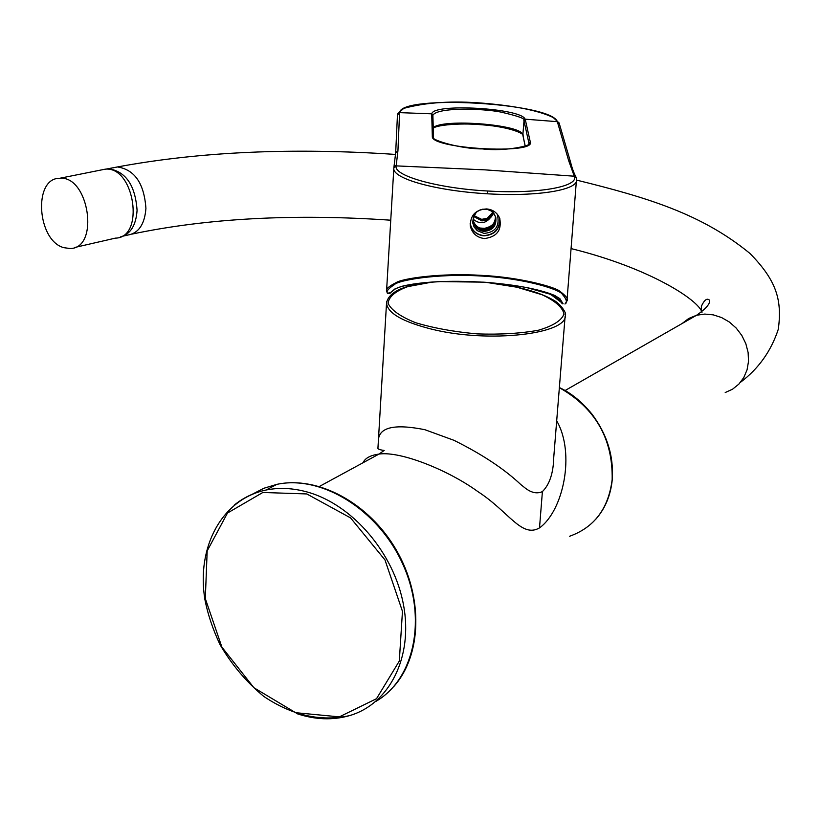 <?xml version="1.0" encoding="UTF-8"?>
<svg xmlns="http://www.w3.org/2000/svg" width="821" height="821" viewBox="0 0 821 821"><rect width="100%" height="100%" fill="white"/><g stroke="black" fill="none" stroke-linecap="round" stroke-linejoin="round"><path stroke-width="1.23" d="M432.893 115.607L433.519 137.446L432.893 115.607L431.805 113.821L399.591 112.641L397.928 150.869L396.163 165.883L485.201 169.875L574.269 176.207C579.421 186.747 537.355 194.136 487.612 190.995C438.948 188.471 393.259 175.971 396.163 165.883L393.864 167.741L394.08 166.642L396.235 165.308M575.932 176.967L574.053 175.602L576.198 177.705L576.486 179.481C579.072 189.805 538.463 196.814 487.52 193.807C435.274 190.8 392.14 178.496 393.834 168.192L386.558 290.983C385.778 289.023 389.062 286.19 396.399 282.475C402.372 278.606 439.912 272.736 481.876 275.384C520.083 277.241 555.991 287.237 559.953 291.373C566.192 295.981 568.532 299.183 566.962 300.979L565.115 303.832C567.403 302.19 566.5 299.039 562.385 294.39C560.938 290.162 527.708 278.658 481.804 276.051C435.376 273.219 397.949 280.608 394.603 284.477C388.425 288.489 386.034 291.414 387.42 293.261L389.277 293.569L395.075 288.848L401.572 286.375C440.538 276.698 521.53 281.49 554.739 295.478L559.84 298.639L554.462 295.457M574.053 175.602L568.686 160.731L557.336 121.672C551.496 102.861 400.607 94.261 399.591 112.641L397.703 113.75L403.778 108.362C426.232 102.276 453.059 100.583 484.257 103.282C516.265 106.053 539.243 110.794 553.19 117.506L559.06 122.976M558.865 122.596L557.336 121.672L525.112 119.168L524.003 120.831L525.112 119.158C521.407 108.156 432.729 103.097 431.805 113.811L432.965 115.094C437.952 107.141 482.912 108.434 500.851 112.067C518 116.007 525.645 118.747 523.798 120.287M525.255 146.302L522.854 134.911L524.003 120.831L528.909 143.131L530.294 141.971C536.041 154.871 429.794 148.642 432.318 136.337L433.56 137.938M393.834 167.966L393.936 167.227M486.473 208.934C475.38 209.683 470.023 215.513 470.412 226.422C472.311 233.523 476.98 237.567 484.421 238.562C496.951 236.92 502.031 230.116 499.671 218.15C497.003 212.475 492.61 209.406 486.473 208.934M387.471 293.466L386.558 290.993L387.42 293.261L390.765 292.604M549.742 293.682L563.062 303.708L559.84 298.639M561.831 302.785L561.585 301.789M401.756 286.396L395.075 288.848M474.097 215.769L481.691 219.474C487.027 219.515 490.742 217.144 492.857 212.362M473.943 216.169L481.835 220.202C487.366 220.213 491.143 217.709 493.164 212.67M473.809 216.559L481.968 220.931L489.655 218.602C484.698 223.825 479.238 224.061 473.286 219.299M492.816 212.321L487.253 218.304L481.67 219.351L474.128 215.687M493.113 212.618C491.071 217.616 487.305 220.1 481.804 220.079L473.974 216.097M493.647 213.224L492.887 214.332C490.63 218.725 486.976 220.88 481.948 220.798L473.83 216.487M492.887 214.332L489.655 218.602M484.472 228.361C492.579 226.463 496.243 222.44 495.463 216.313C495.299 223.394 491.635 227.407 484.472 228.361L479.31 227.961M495.576 216.621C495.463 224.359 491.44 228.474 483.518 228.967C478.315 228.3 474.907 225.518 473.286 220.613M495.699 217.001C495.802 224.944 491.789 229.182 483.672 229.726C478.315 229.049 474.866 226.155 473.317 221.044M476.303 212.27L473.676 217.011L473.532 222.409C475.02 227.684 478.499 230.67 483.99 231.389C492.836 230.568 496.767 225.857 495.771 217.237C496.182 225.447 492.2 229.849 483.815 230.485C478.345 229.777 474.866 226.791 473.389 221.537L473.358 221.413M495.658 216.877C496.849 225.601 492.949 230.393 483.959 231.255C478.479 230.547 475 227.55 473.512 222.286L473.419 221.793M492.005 210.279L495.771 217.237L493.965 213.624L490.979 210.884L487.202 209.355L482.666 209.17M473.368 221.475L473.409 221.66C474.887 226.924 478.366 229.911 483.836 230.619C492.272 229.962 496.253 225.529 495.792 217.298M473.327 221.106C474.856 226.257 478.315 229.172 483.692 229.859C491.871 229.285 495.874 225.005 495.71 217.021M473.296 220.736C474.928 225.662 478.345 228.454 483.548 229.1C491.492 228.607 495.515 224.472 495.607 216.703M496.992 213.881L497.362 214.538C499.979 226.083 495.525 232.364 483.98 233.39L477.217 230.65L474.097 227.017L472.619 222.542L473.738 215.759L476.488 212.095L480.347 209.766M499.445 217.637C500.235 228.628 495.053 234.611 483.918 235.596C476.447 234.662 471.859 230.588 470.156 223.363M499.897 218.776C499.948 229.357 494.611 235.042 483.908 235.822C476.878 235.022 472.301 231.286 470.187 224.646M528.775 144.373L528.898 143.131M378.265 442.355L378.327 441.267C378.358 427.382 393.864 423.523 424.847 429.691L453.941 440.302C482.019 454.229 504.34 469.007 520.894 484.636L523.429 486.617C530.325 492.59 536.647 494.242 542.404 491.594C549.618 484.462 553.405 472.968 553.765 457.123L553.559 459.083M556.689 420.804C575.449 453.284 563.422 510.703 539.51 527.893C521.663 538.319 508.876 511.637 477.863 491.594C449.025 470.566 400.792 450.852 378.994 454.075C370.415 455.255 365.099 458.139 363.067 462.726M539.51 527.893L542.404 491.594M74.803 247.46L115.381 238.131C145.194 237.987 134.623 165.883 105.17 169.177L100.747 170.06M63.781 247.665L70.134 248.527C99.916 248.517 89.007 175.068 59.605 178.301C33.025 177.931 36.976 240.532 63.781 247.665M530.294 141.971L525.327 119.712M431.733 114.355L432.318 136.337M432.965 115.094L432.903 115.607M397.508 114.458L397.436 115.166M433.242 127.85C445.813 120.225 511.699 124.618 522.32 133.833M399.519 113.175L397.456 114.858L395.671 152.973M395.701 152.675L397.928 150.869M393.906 167.361L395.691 152.685M481.804 276.051L481.876 275.384M547.658 292.974L557.048 298.115M561.42 302.6L561.708 303.103C559.594 299.634 554.596 296.155 546.714 292.666M395.578 288.797L394.685 289.084M553.898 295.139L554.739 295.478M402.311 286.201L401.572 286.375M558.988 298.321L560.107 298.926M487.612 190.995L487.52 193.797M568.686 160.731L570.574 162.199C572.073 168.141 573.817 172.964 575.808 176.7L576.209 177.716M570.574 162.199L559.286 123.591L557.541 122.226M433.242 127.727C442.324 118.265 522.608 124.628 522.844 134.911M306.787 493.944L262.843 492.477L227.479 513.043L207.179 550.922L205.312 598.581L221.896 647.133L253.905 687.721L295.611 712.69L339.34 716.866L376.521 698.692L399.304 661.069L402.464 611.347L384.987 559.953L350.588 517.907L306.787 493.944M296.33 713.47C314.874 719.76 332.638 720.479 349.602 715.604C389.4 704.038 413.209 657.19 403.563 605.159C394.152 553.138 352.548 504.72 307.659 492.128C293.2 488.064 279.356 487.356 266.117 490.014C254.1 492.518 243.457 497.567 234.201 505.151M432.031 282.106L407.75 286.632C395.373 291.178 388.815 296.74 388.087 303.318C391.258 310.143 400.432 316.598 415.6 322.704C433.714 328.133 454.352 331.869 477.524 333.911C500.636 334.681 520.996 333.439 538.617 330.175C553.19 325.865 561.656 320.467 564.006 313.961C562.436 307.228 555.099 300.814 541.993 294.718L516.891 287.206L486.268 282.373M251.955 494.416L263.849 488.269L276.841 484.359C321.339 474.774 377.906 509.359 402.495 563.493C427.474 617.474 414.779 679.09 375.802 701.452M386.712 301.44L386.537 302.97C387.368 312.986 402.311 321.699 431.374 329.088C488.444 343.537 569.425 334.096 565.259 314.535C567.137 314.936 561.523 303.739 552.246 299.449C543.43 294.565 531.69 290.47 517.014 287.176L487.961 282.496M569.589 536.257C594.332 527.421 608.525 508.507 612.168 479.526C612.897 438.691 595.297 408.068 559.358 387.676M725.21 392.551L732.578 389.185L738.869 384.105L743.785 377.547L747.059 369.84L748.526 361.343L748.116 352.486L745.837 343.701L741.804 335.44L736.221 328.092L729.366 322.027L721.577 317.542L713.244 314.854L704.777 314.074L696.598 315.243L688.737 318.466L682.035 323.577M113.041 167.833L117.434 166.95C134.654 169.598 144.147 183.401 145.922 208.38C144.681 224.441 138.533 233.349 127.491 235.124L123.324 236.079M120.359 236.941C130.447 234.283 136.019 225.416 137.076 210.33C135.28 185.259 125.767 171.394 108.546 168.736L105.642 169.167M433.529 137.641L433.498 137.723C431.097 139.693 459.832 149.012 482.44 148.909C505.387 151.772 532.408 145.358 529.165 143.542L528.94 143.449M389.339 293.569L390.16 293.22M396.143 288.438L395.527 288.838M395.199 289.013L390.899 292.409M554.103 295.314L527.462 287.812C514.5 284.99 489.521 282.424 483.107 282.147L440.528 281.613C425.062 282.445 412.275 284.015 402.157 286.303M470.412 226.422L470.259 225.447M576.486 179.481L567.075 299.439M565.997 303.247L564.961 304.016M558.875 122.586L559.265 123.519M525.214 146.323L522.874 135.239M522.854 135.085C525.019 135.988 519.847 129.564 492.313 125.798C468.144 122.267 437.542 124.423 433.252 128.179M559.091 298.423L561.605 301.861M561.708 303.103L562.878 303.903M393.464 686.9C422.025 655.466 423.513 596.816 396.286 550.008C369.245 503.099 318.004 475.513 276.841 484.359L266.117 490.014C221.844 499.137 196.219 547.207 204.911 599.556C207.744 614.159 212.783 629.173 220.007 644.598C231.809 664.784 246.413 682.077 263.839 696.454C292.348 715.553 320.939 721.936 349.602 715.604M319.42 486.443L378.994 454.075L384.187 450.452C379.641 449.846 377.557 449.005 377.947 447.948L386.537 302.97C388.579 292.194 403.132 285.277 430.173 282.239M565.105 316.465L553.765 457.112M559.368 387.563C570.934 392.838 581.802 401.705 592.003 414.164C607.017 434.237 613.78 455.963 612.292 479.341C610.752 495.279 605.169 508.681 595.523 519.539M105.17 169.177L59.605 178.301M701.298 311.908L701.391 306.192C704.418 299.809 707.127 297.818 709.518 300.209C710.339 303.688 706.029 308.696 696.598 315.243L565.043 390.55M740.491 382.288C758.542 368.742 771.155 351.039 778.329 329.17C782.054 300.599 777.189 281.172 749.953 253.453C701.586 213.737 646.763 197.379 576.496 180.086M395.63 154.44C292.358 147.503 199.626 151.68 117.434 166.95L105.755 169.157M701.996 312.37C699.051 300.476 650.324 268.098 571.067 248.578M390.755 220.202C293.723 213.604 207.508 218.232 132.119 234.067"/></g></svg>
